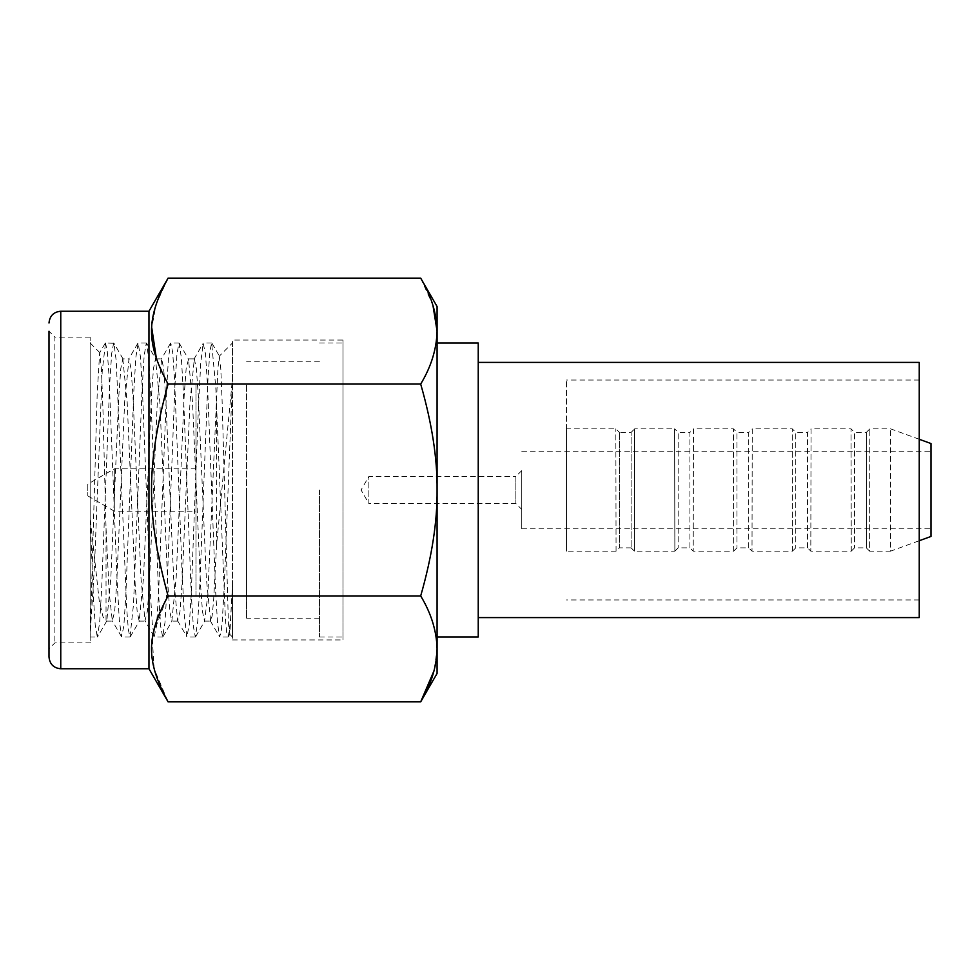 <?xml version="1.0" encoding="UTF-8"?>
<svg xmlns="http://www.w3.org/2000/svg" width="980" height="980" viewBox="0 0 980 980"><rect width="100%" height="100%" fill="white"/><g stroke="black" fill="none" stroke-linecap="round" stroke-linejoin="round"><path stroke-width="0.73" stroke-dasharray="4.9 3.68" d="M521.752 490L521.752 528.808L521.752 490M931 490L931 528.808L931 490M919.24 362.404L919.24 617.596M566.44 490L566.44 380.044L566.44 490M196 490L196 468.832L196 490M196 468.832L114.293 468.832L114.293 490L114.293 468.832L87.808 484.12L87.808 495.88L87.808 484.12M343 340.06L343 639.94L343 340.06L232.456 340.06L232.456 639.94L232.456 340.06M343 490L343 343L343 490M437.08 356.916L437.08 343M478.24 637L478.24 343M319.48 490L319.48 637L319.48 490M90.16 337.12L54.88 337.12L54.88 642.88L54.88 337.12L49 331.24L49 648.76L54.88 642.88L90.16 642.88L90.16 337.12L90.16 642.88M105.497 343L107.224 351.06L109.025 375.61L117.024 578.886L119.266 619.63L121.508 636.718L123.811 626.343L125.82 595.754L133.831 390.947L135.84 357.357L138.156 343.012L140.41 356.61L142.419 389.611L150.271 591.014L152.219 623.17L154.179 636.718L156.494 626.22L158.49 595.423L166.539 390.322L168.523 357.185L170.814 343.024L172.701 352.579L174.612 380.081L182.133 573.594L184.289 615.134L186.837 636.718L189.311 624.591L191.21 594.676L198.475 406.406L200.778 362.526L203.166 343.294L205.506 353.976L207.515 385.091L215.502 588.956L217.499 622.508L219.496 636.694L221.051 632.945L222.276 620.952L224.334 585.011L232.456 378.782L232.456 586.101L230.386 621.712L228.316 636.718L226.711 632.602L225.449 619.679L215.845 388.166L211.656 343L209.977 350.693L208.03 377.557L199.785 585.966L197.727 621.59L195.326 636.988L193.329 626.22L191.333 595.473L183.297 390.469L181.312 357.32L178.997 343.024L176.988 353.817L174.979 384.589L166.992 588.747L164.983 622.447L162.656 637L160.659 626.245L158.662 595.558L150.651 391.032L148.642 357.467L146.314 343.012L144.158 355.666L142.002 391.02L133.525 604.244L129.997 636.976L128.368 629.883L126.739 609.144L116.253 361.02L113.974 343.282L105.497 343L102.226 371.163L94.533 565.178L90.16 634.293L90.16 343L90.16 637L97.216 393.36L99.666 352.8L101.393 368.26L102.925 408.807L106.036 528.306L106.036 620.622L103.059 616.947L99.151 600.115L90.16 518.077L93.48 598.425L95.207 624.934L97.314 637L90.16 637M113.656 343L111.671 353.584L109.674 384.111L101.638 589.152L99.642 622.619L97.314 637M106.036 528.306L109.172 592.655L112.308 620.818L114.66 611.569L116.669 584.276L124.644 402.119L128.993 358.876L122.831 358.876L120.822 368.443L118.825 395.712L110.838 577.808L106.845 620.818L106.036 620.622M122.831 358.876L127.167 402.168L135.154 584.264L137.163 611.569L139.16 621.124L143.496 577.894L151.496 395.7L153.493 368.431L155.489 358.876L159.838 402.204L167.837 584.337L169.822 611.569L171.831 621.124L176.167 577.771L184.167 395.736L186.163 368.443L188.528 359.195L192.509 402.216L200.508 584.35L202.493 611.606L204.489 621.124L207.785 595.681L217.928 368.284L219.275 356.181L232.456 343L232.456 378.77L216.58 544.941L213.628 600.458L212.146 615.832L210.663 621.124L206.315 577.82L198.328 395.724L196.331 368.431L194.322 358.876L189.985 402.192L181.986 584.325L179.989 611.569L177.637 620.818L173.644 577.869L165.657 395.761L163.66 368.455L161.663 358.876L157.315 402.082L149.328 584.276L147.331 611.569L144.979 620.818L140.973 577.808L132.986 395.675L130.989 368.419L128.993 358.876M219.275 356.181L220.806 369.043L222.105 400.869L228.401 623.231L229.835 634.097L232.444 586.101L232.456 637L232.456 343M139.16 621.124L145.334 621.124L139.16 621.124M155.489 358.876L161.663 358.876M177.993 621.124L171.831 621.124M194.334 358.876L188.16 358.876M216.58 544.941L216.58 400.244M232.456 639.94L343 639.94M148.96 668.752L148.96 311.248M168.082 278.136L156.102 304.327L151.753 327.822M156.433 358.876L168.07 384.05C145.983 465.084 145.983 514.917 168.07 595.95L420.69 595.95C431.139 613.211 436.602 630.851 437.068 648.883L434.177 670.381M166.502 598.707L152.966 634.624M152.304 639.046L154.154 668.801L168.082 701.864M168.07 384.05L420.69 384.05C431.935 423.262 437.399 458.579 437.08 490C437.399 521.421 431.935 556.738 420.69 595.95M420.677 278.136L432.952 305.38M437.08 331.081L437.08 331.118C436.602 349.149 431.139 366.79 420.69 384.05M437.08 648.87L437.08 331.13M246.568 595.84L246.568 384.16L196 384.16L196 595.84L246.568 595.84L246.568 384.16M631.12 547.857L619.36 547.857L619.36 432.376L631.12 432.376L631.12 547.857L631.12 432.376L634.648 428.848L634.415 551.152L634.648 428.848L674.632 428.848L674.865 551.152L634.415 551.152L631.12 547.857M619.36 432.376L619.36 547.857L616.065 551.152L566.44 551.152L566.44 428.848L615.832 428.848L619.36 432.376M616.065 551.152L615.832 428.848L616.065 551.152M566.44 428.848L566.44 551.152M196 595.84L196 384.16M674.865 551.152L674.632 428.848L678.16 432.376L678.16 547.857L678.16 432.376L689.92 432.376L689.92 547.857L678.16 547.857L674.865 551.152M689.92 547.857L689.92 432.376L693.448 428.848L693.215 551.152L693.448 428.848L733.432 428.848L733.665 551.152L693.215 551.152L689.92 547.857M733.665 551.152L733.432 428.848L736.96 432.376L736.96 547.857L736.96 432.376L748.72 432.376L748.72 547.857L736.96 547.857L733.665 551.152M748.72 547.857L748.72 432.376L752.248 428.848L752.015 551.152L752.248 428.848L792.232 428.848L792.465 551.152L752.015 551.152L748.72 547.857M792.465 551.152L792.232 428.848L795.76 432.376L795.76 547.857L795.76 432.376L807.52 432.376L807.52 547.857L795.76 547.857L792.465 551.152M807.52 547.857L807.52 432.376L811.048 428.848L810.815 551.152L811.048 428.848L851.032 428.848L851.265 551.152L810.815 551.152L807.52 547.857M931 536.452L931 443.548M851.265 551.152L851.032 428.848L854.56 432.376L854.56 547.857L854.56 432.376L866.32 432.376L866.32 547.857L854.56 547.857L851.265 551.152M919.24 439.273L890.612 428.848L869.848 428.848L866.32 432.376L866.32 547.857L869.615 551.152L869.848 428.848L869.615 551.152L890.612 551.152L890.612 428.848L890.612 551.152L919.24 540.727M246.568 490L246.568 618.184L246.568 490M521.752 470.596L515.872 476.476L515.872 503.524L515.872 476.476L368.872 476.476L361.069 490L368.872 503.524L368.872 476.476L368.872 503.524L515.872 503.524L521.752 509.404L521.752 470.596L521.752 509.404M87.808 495.88L114.293 511.168L114.293 490L114.293 511.168L196 511.168M60.76 311.248L60.76 668.752M521.752 528.808L931 528.808M521.752 451.192L931 451.192M919.24 380.044L566.44 380.044M319.48 637L343 637M99.887 352.727L90.16 343M228.009 636.988L219.826 636.988M211.656 343L203.497 343M195.326 636.988L187.156 636.988M178.997 343.024L170.814 343.024M162.656 637L154.497 637M146.314 343.012L138.156 343.012M129.997 636.976L121.814 636.976M106.489 621.124L112.663 621.124M177.637 620.818L186.837 636.718M193.967 359.182L203.166 343.294M210.308 620.806L219.496 636.694M105.179 343.282L99.666 352.8M121.508 636.718L112.308 620.818M137.849 343.27L128.65 359.182M154.179 636.718L144.979 620.818M170.496 343.294L161.308 359.182M123.186 359.182L113.974 343.282M106.845 620.818L97.645 636.718M228.316 636.718L229.835 634.097M211.986 343.282L219.496 356.267M195.657 636.706L204.857 620.806M179.316 343.294L188.528 359.195M162.974 636.718L172.186 620.806M146.645 343.294L155.857 359.195M130.316 636.706L139.515 620.818M204.489 621.124L210.663 621.124M229.626 634.17L232.456 637M319.48 343L343 343M319.48 618.184L246.568 618.184M319.48 361.816L246.568 361.816M919.24 599.956L566.44 599.956"/><path stroke-width="1.47" d="M437.08 637L478.24 637L478.24 343L437.08 343L437.08 356.916M49 490L49 656.992L49 490M434.177 670.381L420.677 701.864L168.082 701.864C145.996 661.365 145.996 636.449 168.07 595.938C145.983 514.917 145.983 465.084 168.07 384.062C145.996 343.551 145.996 318.635 168.082 278.136L148.96 311.248L148.96 668.752L60.76 668.752L60.76 311.248C53.68 311.885 49.76 315.805 49 323.008M151.753 327.822L156.433 358.876M437.08 673.456L437.08 648.895L437.08 673.456L420.677 701.864C431.127 684.604 436.602 666.951 437.08 648.919L437.08 648.883C436.602 630.851 431.139 613.211 420.69 595.95L168.07 595.938L166.502 598.707M152.966 634.624L152.304 639.046M168.082 701.864L148.96 668.752M168.082 278.136L420.677 278.136C431.127 295.397 436.602 313.049 437.068 331.093L437.08 331.081M432.952 305.38L437.068 331.093L437.08 306.544L437.08 490C437.399 458.579 431.935 423.262 420.69 384.062C431.139 366.79 436.602 349.149 437.068 331.118M168.07 384.062L420.69 384.062M420.69 595.938C431.935 556.738 437.399 521.421 437.08 490L437.08 648.87M49 331.24L49 648.76M919.24 439.273L931 443.548L931 536.452L919.24 540.727M478.24 617.596L919.24 617.596L919.24 362.404L478.24 362.404M60.76 668.752C53.68 668.115 49.76 664.195 49 656.992M148.96 311.248L60.76 311.248M437.08 306.544L420.677 278.136"/></g></svg>
